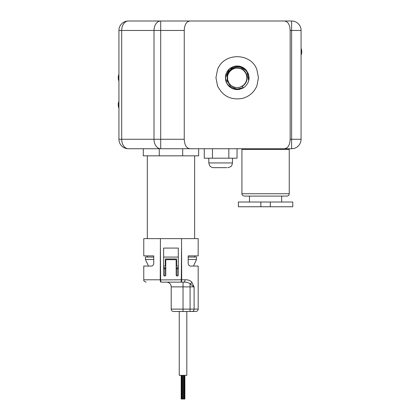 <?xml version="1.0" encoding="UTF-8"?>
<svg xmlns="http://www.w3.org/2000/svg" width="420" height="420" viewBox="0 0 420 420"><rect width="100%" height="100%" fill="white"/><g stroke="black" fill="none" stroke-linecap="round" stroke-linejoin="round"><path stroke-width="0.63" d="M243.212 87.959L237.284 89.597L231.336 88.043L226.973 83.706L225.377 77.773L229.362 68.917L238.639 66.029L246.944 71.064L248.682 80.619L248.84 75.653L248.267 73.584L246.22 70.119L244.692 68.617L241.185 66.633L237.2 65.945L233.016 66.707L229.551 68.754L228.049 70.282L226.065 73.789L225.53 75.862L225.566 79.889L226.958 83.685L228.186 85.423L231.289 88.016L233.221 88.909L237.2 89.597L233.221 88.909L231.289 88.016L228.186 85.423L226.139 81.958L225.566 79.889L225.53 75.862L226.065 73.789L228.049 70.282L229.551 68.754L233.016 66.707L235.084 66.134L239.111 66.098L241.185 66.633L244.692 68.617L246.22 70.119L248.267 73.584L248.84 75.653L248.876 79.679L248.84 75.653L248.267 73.584L246.22 70.119L244.692 68.617L241.185 66.633L239.111 66.098L235.084 66.134L233.016 66.707L229.551 68.754L228.049 70.282L226.065 73.789L225.53 75.862L225.566 79.889L226.139 81.958L228.186 85.423L229.714 86.924L233.221 88.909L237.2 89.597L233.221 88.909L229.714 86.924L226.958 83.685L225.566 79.889L225.53 75.862L226.958 71.857L229.551 68.754L233.016 66.707L235.084 66.134L239.111 66.098L241.185 66.633L244.692 68.617L246.22 70.119L248.267 73.584L248.84 75.653L248.876 79.679L248.84 75.653L248.267 73.584L246.22 70.119L244.692 68.617L241.185 66.633L239.111 66.098L235.084 66.134L233.016 66.707L229.551 68.754L228.049 70.282L226.065 73.789L225.53 75.862L225.566 79.889L226.139 81.958L228.186 85.423L229.714 86.924L233.221 88.909L237.2 89.597L233.221 88.909L229.714 86.924L226.958 83.685L225.566 79.889L225.53 75.862L226.958 71.857L229.551 68.754L233.016 66.707L235.084 66.134L239.111 66.098L241.185 66.633L244.692 68.617L246.22 70.119L248.267 73.584L249.029 77.773L248.682 80.619A11.828 11.828 0 0 1 243.306 87.901L242.329 86.279A9.933 9.933 0 0 0 233.861 68.413A9.933 9.933 0 0 0 227.561 80.162C226.69 77.123 227.209 74.135 229.115 71.206C230.218 69.358 232.486 67.961 235.924 67.027C244.597 65.557 250.651 74.749 248.682 80.619L249.029 77.773L248.267 73.584L246.22 70.119L243.117 67.531L239.111 66.098L235.084 66.134L231.289 67.531L228.049 70.282L226.065 73.789L225.377 77.773L226.139 81.958L228.186 85.423L231.289 88.016L235.295 89.444L237.2 89.597L243.306 87.901L239.321 89.408L237.2 89.597L239.321 89.408L243.149 87.995L239.321 89.408L237.2 89.597L239.321 89.408L243.164 87.985L239.321 89.408L237.2 89.597L239.321 89.408L243.164 87.985M233.473 68.733L230.811 70.371L229.525 71.715L227.966 74.561L227.525 76.367L227.598 79.606L228.732 82.661L227.598 79.606L227.525 76.367L227.966 74.561L229.525 71.715L232.312 69.3L235.368 68.166L237.2 67.993L235.368 68.166L232.312 69.3L230.811 70.371L228.732 72.88L227.966 74.561L227.425 77.773L227.598 79.606L228.732 82.661L227.598 79.606L227.525 76.367L227.966 74.561L229.525 71.715L232.312 69.3L235.368 68.166L237.2 67.993L235.368 68.166L232.312 69.3L230.811 70.371L228.732 72.88L227.966 74.561L227.425 77.773L227.598 79.606L228.732 82.661L227.598 79.606L227.525 76.367L227.966 74.561L229.525 71.715L232.312 69.3L235.368 68.166L237.2 67.993L235.368 68.166L232.312 69.3L230.811 70.371L228.732 72.88L227.966 74.561L227.425 77.773L227.598 79.606L228.732 82.661L227.598 79.606L227.525 76.367L227.966 74.561L229.525 71.715L232.312 69.3L235.368 68.166L238.607 68.093L240.413 68.534L243.259 70.093L244.603 71.379L246.288 74.151L246.981 77.773L246.44 80.981L244.881 83.827L243.595 85.171L240.823 86.856L243.595 85.171L245.674 82.661L246.881 79.175L246.808 75.936L245.674 72.88L243.259 70.093L240.413 68.534L237.2 67.993L240.413 68.534L243.259 70.093L245.674 72.88L246.808 75.936L246.881 79.175L245.674 82.661L243.595 85.171L240.823 86.856L243.595 85.171L245.674 82.661L246.881 79.175L246.808 75.936L245.674 72.88L243.259 70.093L240.413 68.534L237.2 67.993L240.413 68.534L243.259 70.093L245.674 72.88L246.808 75.936L246.881 79.175L245.674 82.661L243.595 85.171L240.823 86.856L243.595 85.171L245.674 82.661L246.881 79.175L246.808 75.936L245.674 72.88L243.259 70.093L240.413 68.534L237.2 67.993L240.413 68.534L243.259 70.093L245.674 72.88L246.808 75.936L246.881 79.175L245.674 82.661L243.595 85.171L240.823 86.856M256.877 69.631L258.458 77.768L256.877 85.911C254.105 92.206 249.422 96.338 242.828 98.301C231.289 100.506 222.857 96.374 217.529 85.906L215.948 77.773L217.529 69.631C223.907 52.096 251.123 52.721 256.877 69.631M190.538 148.733L160.697 148.733L160.697 30.461L184.249 30.461C184.574 24.276 186.669 21.121 190.538 21L160.697 21A9.46 6.689 90 0 0 154.004 30.461L154.004 139.272L118.928 139.272A9.46 9.46 0 0 0 128.394 148.733A9.46 6.689 -90 0 1 121.7 139.272L121.7 30.461L160.697 30.461L160.697 21L128.394 21A9.46 9.46 0 0 0 118.928 30.461A9.46 9.46 0 0 1 128.394 21A9.46 6.689 -90 0 0 121.7 30.461L118.928 30.461L118.928 139.272A9.46 9.46 0 0 0 128.394 148.733L160.697 148.733A9.46 6.689 -90 0 1 154.004 139.272L184.249 139.272C184.574 145.457 186.669 148.612 190.538 148.733L283.868 148.733C287.737 148.612 289.832 145.457 290.157 139.272L291.606 139.272L291.606 148.733A9.46 9.46 0 0 0 301.072 139.272L291.606 139.272L291.606 30.461L301.072 30.461L301.072 139.272M290.157 139.272L290.157 30.461C289.832 24.276 287.737 21.121 283.868 21L291.606 21A9.46 9.46 0 0 1 301.072 30.461M283.868 148.733L291.606 148.733L288.535 148.733L289.244 149.447L241.936 149.447L241.936 193.736L289.244 193.736C289.102 195.174 288.314 195.962 286.876 196.103L244.298 196.103C242.429 195.426 241.642 194.639 241.936 193.736M156.776 21L291.606 21L291.606 30.461L290.157 30.461M288.535 148.733L237.032 148.733L237.032 158.198L204.257 158.198L204.257 148.733L182.684 148.733L182.684 155.831L198.644 155.831L198.644 148.733M160.697 148.733L159.254 148.733L159.254 155.831L143.293 155.831L143.293 148.733M184.249 30.461L184.249 139.272M190.538 21L283.868 21M188.197 259.466L196.518 259.466L196.518 257.072L188.197 257.072M181.519 238.623L181.703 279.783C181.676 281.19 181.456 281.983 181.031 282.145L160.907 282.145C160.487 281.993 160.262 281.206 160.241 279.783L160.419 238.623L198.172 238.623L198.172 255.89L188.197 255.89L188.197 263.697C188.601 265.283 189.446 266.075 190.738 266.06C189.446 266.075 188.601 265.283 188.197 263.697M184.984 279.783C187.976 279.62 190.281 280.46 191.898 282.298L194.098 286.876L190.076 283.826C188.391 282.56 186.286 281.998 183.766 282.145A2.368 1.218 -90 0 0 184.984 279.783L181.325 279.783L181.519 248.084M191.898 282.298A2.368 1.344 -35 0 1 190.076 283.826L190.076 286.876L183.036 286.876L183.036 309.115L190.076 309.115L190.076 286.876L194.098 286.876L194.098 309.115L198.172 309.115L198.172 266.06L190.738 266.06M148.496 266.06L145.425 259.466L153.741 259.466M145.425 259.466L145.425 257.072L153.741 257.072M153.741 263.697C153.342 265.283 152.492 266.075 151.2 266.06C152.492 266.075 153.342 265.283 153.741 263.697L153.741 255.89L143.766 255.89L143.766 238.623L160.419 238.623M151.2 266.06L143.766 266.06L143.766 279.783L160.613 279.783L160.907 282.145L183.766 282.145L181.031 282.145L181.325 279.783L160.613 279.904M194.623 155.831L194.623 238.623M182.684 155.831L159.254 155.831M176.174 266.06L176.647 266.06L176.647 258.967L165.291 258.967L165.291 266.06L165.764 266.06L165.764 266.947M160.419 248.084L160.613 279.783M178.3 274.932L178.3 248.084L163.637 248.084L163.637 274.932A1.066 1.066 0 0 0 164.703 275.998A1.066 1.066 0 0 0 165.764 274.932L165.764 260.62A0.945 0.945 0 0 1 166.714 259.675L175.229 259.675A0.945 0.945 0 0 1 176.174 260.62L176.174 274.932A1.066 1.066 0 0 0 177.24 275.998A1.066 1.066 0 0 0 178.3 274.932M163.637 266.06L165.291 266.06M176.647 266.06L178.3 266.06M163.637 257.072L178.3 257.072M165.764 267.225L165.091 268.663L165.764 268.663M176.174 267.225L176.578 267.719L178.3 267.719M173.57 311.477L183.036 311.477L173.57 311.477A2.368 2.368 0 0 1 171.208 309.115L183.036 309.115L183.036 311.477L195.809 311.477L183.036 311.477M189.231 311.477L187.036 311.477M183.036 282.145L183.036 286.876L171.208 286.876L171.208 309.115M178.3 268.663L176.852 268.663A0.945 0.273 90 0 0 176.578 267.719L177.119 267.719L177.119 275.987L176.232 275.284M165.727 267.719L164.819 267.719L165.727 267.719M163.637 267.719L165.359 267.719A0.945 0.273 90 0 0 165.091 268.663L163.637 268.663M171.208 286.876A4.73 4.73 0 0 0 166.478 282.145M176.852 268.663L176.578 267.719M164.819 267.719L164.819 275.987L165.706 275.284M179.251 311.477L179.251 375.344L186.816 375.344L186.816 311.477M181.188 375.344L181.188 399L184.879 399L184.879 375.344M184.506 399L184.506 375.344M184.133 399L184.133 375.344M227.714 73.847L226.994 80.692L230.906 86.756L237.127 89.061L243.175 87.686M227.561 80.162A9.86 9.86 -114.3 0 0 228.165 81.501A9.781 9.781 0 0 0 240.933 86.809L242.329 86.279M239.096 87.365L240.933 86.809M260.857 202.015L292.793 202.015L292.793 206.745L238.387 206.745L238.387 202.015L260.857 202.015L260.857 206.745M226.79 167.659L213.549 167.659L226.79 167.659M212.452 158.198L212.452 148.733M228.837 158.198L228.837 148.733M190.076 311.477L190.076 309.115L194.098 309.115A2.368 2.011 90 0 1 192.087 311.477M270.317 202.015L270.317 206.745M213.549 167.659C210.966 167.696 209.244 165.228 209.554 165.464L208.819 162.928L232.47 162.928L231.829 165.302C231.625 166.268 230.265 167.055 227.74 167.659M118.928 101.383A8.279 8.279 0 0 0 118.928 108.092M118.928 74.419A8.279 8.279 0 0 0 118.928 81.123M301.072 55.104A8.279 8.279 0 0 0 301.072 48.4M193.441 266.06L196.518 259.466M194.623 257.072L194.623 255.89M147.315 238.623L147.315 155.831M147.315 257.072L147.315 255.89M143.766 279.783C143.414 280.586 144.207 281.379 146.134 282.145M198.172 309.115C198.03 310.548 197.243 311.336 195.809 311.477M165.764 267.241L165.365 267.719M183.388 399L183.388 375.344M182.679 399L182.679 375.344M181.561 399L181.561 375.344M182.642 399L182.642 375.344M181.934 399L181.934 375.344M183.424 399L183.424 375.344M281.673 202.015L281.673 196.103M249.501 202.015L249.501 196.103M289.244 193.736L289.244 149.447M242.645 148.733L241.936 149.447M232.47 162.928L232.47 158.198M208.819 162.928L208.819 158.198"/></g></svg>
